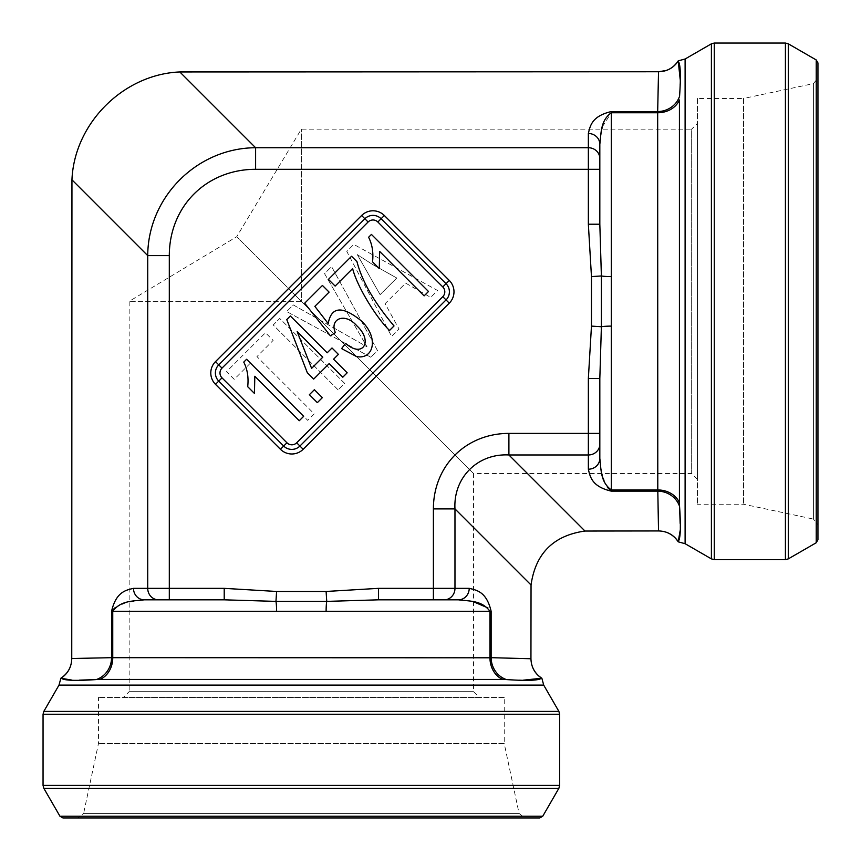 <?xml version="1.0" encoding="UTF-8"?>
<svg xmlns="http://www.w3.org/2000/svg" width="861" height="861" viewBox="0 0 861 861"><rect width="100%" height="100%" fill="white"/><g stroke="black" fill="none" stroke-linecap="round" stroke-linejoin="round"><path stroke-width="0.65" stroke-dasharray="4.3 3.23" d="M314.383 389.699L322.337 397.653L317.343 402.647L309.39 394.693L314.383 389.699M243.76 362.104L246.601 359.274L303.653 416.326L299.273 420.717L254.813 376.268L254.447 393.434L247.699 386.697C248.711 377.419 247.398 369.218 243.76 362.104M389.516 330.473C376.096 317.375 357.121 286.638 352.633 268.589L335.144 286.078L328.439 279.373L351.557 256.266L356.981 261.69C362.05 281.353 374.395 302.771 394.026 325.953L389.516 330.473M328.202 323.575C331.281 306.559 342.183 305.558 360.91 320.561C379.206 337.028 373.975 359.844 356.626 356.605L341.602 348.608L345.584 343.378C362.868 358.639 373.48 341.182 356.852 325.824C344.378 311.617 329.332 319.399 335.381 332.594L330.398 335.855L304.676 303.201L322.434 285.443L329.106 292.116L314.857 306.365L328.202 323.575M333.573 359.198L347.177 372.802L342.796 377.193L329.182 363.59L313.695 379.077L307.291 372.684L286.767 319.571L290.351 315.987L327.169 352.806L332.002 347.984L338.395 354.377L333.573 359.198M368.605 237.259L371.435 234.429L428.498 291.492L424.107 295.872L379.658 251.423L379.292 268.589L372.544 261.852C373.556 252.574 372.243 244.384 368.605 237.259M314.233 413.872L307.732 420.372L250.454 363.084L234.203 379.335L226.551 371.672L265.468 332.755L273.131 340.407L256.944 356.594L314.233 413.872L307.732 420.372L250.454 363.084L234.203 379.335L226.551 371.672L265.468 332.755L273.131 340.407L256.944 356.594L314.233 413.872M370.843 357.261L286.67 311.553L293.3 304.923L367.034 346.822L324.554 273.658L331.593 266.63L377.495 350.599L370.843 357.261L377.495 350.599L331.593 266.63L324.554 273.658L367.034 346.822L293.3 304.923L286.67 311.553L370.843 357.261M405.639 283.129L430.704 297.389L437.603 290.501L353.806 244.416L346.8 251.423L391.647 336.457L399.041 329.053L385.104 303.653L405.639 283.129L430.704 297.389L437.603 290.501L353.806 244.416L346.8 251.423L391.647 336.457L399.041 329.053L385.104 303.653L405.639 283.129M338.179 389.925L273.238 324.984L279.739 318.473L344.68 383.414L338.179 389.925L344.68 383.414L279.739 318.473L273.238 324.984L338.179 389.925M599.826 378.485L588.354 378.485L588.354 433.395L599.826 433.395L599.826 378.485L599.826 458.429L599.826 378.485L601.387 326.739A11.484 1.259 0 0 1 611.31 326.115L611.31 112.748L657.793 112.748L657.675 491.136A22.956 21.568 4.6 0 1 679.566 506.408L679.426 99.962A22.956 19.222 0 0 1 657.793 112.748L657.675 111.564A22.956 21.568 -4.6 0 0 679.566 96.292L680.158 79.287M584.985 531.043L508.905 454.974L588.354 454.974L588.354 469.213C590.162 476.693 591.701 486.573 611.31 491.136L657.675 491.136L658.525 530.946L584.985 531.043C553.483 535.499 535.499 553.483 531.043 584.985L530.946 658.525L491.136 657.675L111.564 657.675L71.754 658.525L71.947 179.82C74.294 123.371 123.371 74.294 179.82 71.947L658.525 71.754L657.675 111.564L611.31 111.564C591.776 116.074 590.119 126.029 588.354 133.487A11.484 10.784 180 0 1 599.826 144.271L599.826 224.215L599.826 144.271L601.785 129.15M523.413 680.158L506.408 679.566A22.956 21.568 85.4 0 1 491.136 657.675L491.136 611.31C486.626 591.776 476.671 590.119 469.213 588.354A11.484 10.784 -90 0 1 458.429 599.826L378.485 599.826L458.429 599.826L473.55 601.785M224.215 599.826L224.215 588.354L169.305 588.354L169.305 599.826L224.215 599.826L144.271 599.826L224.215 599.826L275.961 601.387L326.739 601.387L378.485 599.826L433.395 599.826L433.395 588.354L378.485 588.354L378.485 599.826M599.826 224.215L599.826 169.305L588.354 169.305L588.354 224.215L599.826 224.215L601.387 275.961A11.484 1.259 0 0 0 611.31 276.585M71.947 179.82L147.726 255.609L147.726 588.354L133.487 588.354C126.007 590.162 116.127 591.701 111.564 611.31L111.564 657.675A22.956 21.568 94.6 0 1 96.292 679.566L502.738 679.426A22.956 19.222 90 0 1 489.952 657.793L489.952 611.31L487.907 607.898M361.62 215.498L364.86 218.748L218.748 364.86A11.484 11.484 0 0 0 218.748 381.1L283.689 446.041A11.484 11.484 0 0 0 299.919 446.041L446.041 299.919A11.484 11.484 0 0 0 446.041 283.689L381.1 218.748A11.484 11.484 0 0 0 364.86 218.748L368.11 221.998A6.888 6.888 0 0 1 377.85 221.998L442.791 286.939L446.041 283.689L449.281 280.438L384.34 215.498A16.068 16.068 0 0 0 361.62 215.498L215.498 361.62A16.068 16.068 0 0 0 215.498 384.34L280.438 449.281A16.068 16.068 0 0 0 303.169 449.281L449.281 303.169A16.068 16.068 0 0 0 449.281 280.438M599.826 444.179A11.484 10.784 180 0 1 588.354 454.974L588.354 433.395L508.905 433.395L508.905 454.974C477.715 453.187 453.187 477.715 454.974 508.905L433.395 508.905L433.395 588.354L454.974 588.354L454.974 508.905L531.043 584.985M169.305 255.609L147.726 255.609C147.974 197.051 197.051 147.974 255.609 147.726L255.609 169.305A103.288 91.836 45 0 0 169.305 255.609L169.305 588.354L147.726 588.354A11.484 10.784 -90 0 0 158.521 599.826M115.417 607.403L126.072 602.625L144.271 599.826A11.484 10.784 -90 0 1 133.487 588.354M99.962 679.426A22.956 19.222 90 0 0 112.748 657.793L112.748 611.31L276.585 611.31A11.484 1.259 -90 0 0 275.961 601.387L276.596 591.464L224.215 588.354M276.585 611.31L326.115 611.31A11.484 1.259 -90 0 1 326.739 601.387L326.104 591.464L276.596 591.464M602.442 126.696L611.31 112.748L611.31 111.564M591.464 326.104L601.387 326.739L601.387 275.961L591.464 276.596L591.464 326.104L588.354 378.485M607.403 487.283L602.442 476.004M601.774 473.55L599.826 458.429A11.484 10.784 180 0 1 588.354 469.213M396.77 278.006L372.329 264.338L357.283 254.598L380.121 294.656L396.77 278.006L372.329 264.338L357.283 254.598L380.121 294.656L396.77 278.006M311.607 368.368L322.789 357.186L297.174 331.582L311.607 368.368M79.287 680.158L71.947 680.115M666.554 70.387L670.138 68.729M673.184 66.663L678.081 61.249M680.158 523.413L680.115 530.753M817.95 62.939L817.95 539.761M817.95 78.007L817.95 524.693L817.95 78.007L813.408 83.625L813.408 519.075L817.95 524.693M301.35 301.35L236.721 236.721L301.35 301.35L236.721 236.721L301.35 301.35L301.35 129.15L301.35 301.35L473.55 473.55L301.35 301.35L129.15 301.35L301.35 301.35M697.41 479.286L691.674 473.55L473.55 473.55L473.55 691.674L479.286 697.41L123.414 697.41L129.15 691.674L473.55 691.674L129.15 691.674L129.15 301.35L236.721 236.721L301.35 129.15L691.674 129.15L691.674 473.55L691.674 129.15L697.41 123.414L697.41 479.286L697.41 123.414M697.41 98.466L697.41 504.234L697.41 98.466L743.549 98.466L743.549 504.234L743.549 98.466L813.408 83.625L813.408 519.075L743.549 504.234L697.41 504.234M539.761 817.95L62.939 817.95M524.693 817.95L78.007 817.95L524.693 817.95L519.075 813.408L83.625 813.408L78.007 817.95M123.414 697.41L479.286 697.41M504.234 697.41L98.466 697.41L504.234 697.41L504.234 743.549L98.466 743.549L504.234 743.549L519.075 813.408L83.625 813.408L98.466 743.549L98.466 697.41M280.438 449.281L286.939 442.791A6.888 6.888 0 0 0 296.679 442.791L442.791 296.679A6.888 6.888 0 0 0 442.791 286.939M286.939 442.791L221.998 377.85A6.888 6.888 0 0 1 221.998 368.11L368.11 221.998M378.485 588.354L326.104 591.464M255.609 169.305L588.354 169.305L588.354 147.726L255.609 147.726L179.82 71.947M588.354 224.215L591.464 276.596M508.905 433.395A90.383 80.364 -135 0 0 433.395 508.905M588.354 133.487L588.354 147.726A11.484 10.784 180 0 1 599.826 158.521M469.213 588.354L454.974 588.354A11.484 10.784 -90 0 1 444.179 599.826M679.426 502.738A22.956 19.222 -0 0 0 657.793 489.952L611.31 489.952L611.31 326.115M326.115 611.31L491.136 611.31M215.498 361.62L221.998 368.11M377.85 221.998L384.34 215.498M215.498 384.34L221.998 377.85M442.791 296.679L449.281 303.169M303.169 449.281L296.679 442.791M611.31 491.136L611.31 489.952M111.564 611.31L112.748 611.31M685.108 59L685.108 543.7M711.401 43.814L711.401 558.886M714.275 559.65L714.275 43.05M785.415 43.05L785.415 559.65M788.289 558.886L788.289 43.814M816.228 59.947L816.228 542.753M543.7 685.108L59 685.108M558.886 711.401L43.814 711.401M43.05 714.275L559.65 714.275M559.65 785.415L43.05 785.415M43.814 788.289L558.886 788.289M542.753 816.228L59.947 816.228"/><path stroke-width="1.29" d="M658.687 530.946C667.027 531.183 673.539 534.81 678.22 541.838L678.081 541.451C673.453 534.713 667.017 531.215 658.751 530.946L658.751 530.946C667.017 531.215 673.453 534.713 678.081 541.451L678.22 541.375C680.513 538.825 680.965 527.169 679.566 506.408A22.956 21.568 4.6 0 0 657.675 491.136L611.31 491.136C591.776 486.626 590.119 476.671 588.354 469.213A11.484 10.784 0 0 0 599.826 458.429L599.826 433.395L599.826 458.429C601.247 469.902 600.408 481.966 611.31 489.952L609.244 489.199L607.403 487.283M599.826 378.485L599.826 433.395L588.354 433.395L588.354 378.485L599.826 378.485L601.387 326.739A11.484 1.259 180 0 1 611.31 326.115L611.31 489.952L657.793 489.952L657.675 111.564L658.525 71.754L179.82 71.947L255.609 147.726L588.354 147.726L588.354 133.487C590.162 126.007 591.701 116.127 611.31 111.564L657.675 111.564A22.956 21.568 -4.6 0 0 679.566 96.292C680.965 75.467 680.513 63.811 678.22 61.325L678.081 61.249C673.453 67.987 667.017 71.485 658.751 71.754L666.554 70.387M71.754 658.687C71.517 667.027 67.89 673.539 60.862 678.22L61.249 678.081C67.987 673.453 71.485 667.017 71.754 658.751L71.754 658.751C71.485 667.017 67.987 673.453 61.249 678.081L61.325 678.22C63.875 680.513 75.531 680.965 96.292 679.566A22.956 21.568 94.6 0 0 111.564 657.675L111.564 611.31C116.074 591.776 126.029 590.119 133.487 588.354A11.484 10.784 90 0 0 144.271 599.826L169.305 599.826L144.271 599.826C132.798 601.247 120.734 600.408 112.748 611.31L113.501 609.244L115.417 607.403M133.487 588.354L147.726 588.354L147.726 255.609L71.947 179.82L71.754 658.525L111.564 657.675L489.952 657.793L489.952 611.31L326.115 611.31A11.484 1.259 90 0 1 326.739 601.387L275.961 601.387L224.215 599.826L169.305 599.826L169.305 255.609A103.288 91.836 -135 0 1 255.609 169.305L255.609 147.726C197.051 147.974 147.974 197.051 147.726 255.609L169.305 255.609M378.485 588.354L433.395 588.354L433.395 599.826L458.429 599.826L378.485 599.826L326.739 601.387L326.104 591.464L378.485 588.354L378.485 599.826M599.826 224.215L588.354 224.215L588.354 169.305L599.826 169.305L599.826 144.271L599.826 224.215L601.387 275.961A11.484 1.259 180 0 0 611.31 276.585L611.31 326.115M658.751 530.946L584.985 531.043C553.483 535.499 535.499 553.483 531.043 584.985L454.974 508.905L454.974 588.354L469.213 588.354C476.693 590.162 486.573 591.701 491.136 611.31L491.136 657.675L530.946 658.751C531.215 667.017 534.713 673.453 541.451 678.081C534.713 673.453 531.215 667.017 530.946 658.751M531.043 584.985L530.946 658.525M303.169 449.281L296.679 442.791L442.791 296.679A6.888 6.888 0 0 0 442.791 286.939L377.85 221.998L381.1 218.748L446.041 283.689A11.484 11.484 0 0 1 446.041 299.919L299.919 446.041A11.484 11.484 0 0 1 283.689 446.041L218.748 381.1A11.484 11.484 0 0 1 218.748 364.86L364.86 218.748A11.484 11.484 0 0 1 381.1 218.748L384.34 215.498L449.281 280.438A16.068 16.068 0 0 1 449.281 303.169L303.169 449.281A16.068 16.068 0 0 1 280.438 449.281L215.498 384.34A16.068 16.068 0 0 1 215.498 361.62L361.62 215.498A16.068 16.068 0 0 1 384.34 215.498M444.179 599.826A11.484 10.784 90 0 0 454.974 588.354L433.395 588.354L433.395 508.905L454.974 508.905C453.187 477.715 477.715 453.187 508.905 454.974L508.905 433.395L588.354 433.395L588.354 454.974L508.905 454.974L584.985 531.043M71.947 179.82C74.294 123.371 123.371 74.294 179.82 71.947M491.136 611.31L489.952 611.31C481.966 600.365 469.912 601.29 458.429 599.826A11.484 10.784 90 0 0 469.213 588.354M326.115 611.31L276.585 611.31A11.484 1.259 90 0 0 275.961 601.387L276.596 591.464L326.104 591.464M473.55 601.785L487.907 607.898M601.785 129.15L602.442 126.696M602.442 476.004L601.774 473.55M591.464 276.596L601.387 275.961L601.387 326.739L591.464 326.104L591.464 276.596L588.354 224.215M680.158 523.413L679.426 502.738L679.426 99.962A22.956 19.222 0 0 1 657.793 112.748L611.31 112.748C600.365 120.734 601.29 132.788 599.826 144.271A11.484 10.784 0 0 0 588.354 133.487M79.287 680.158L99.962 679.426L502.738 679.426A22.956 19.222 90 0 1 489.952 657.793L491.136 657.675A22.956 21.568 85.4 0 0 506.408 679.566L502.738 679.426L506.408 679.566C527.233 680.965 538.889 680.513 541.375 678.22L541.827 678.22C534.81 673.539 531.183 667.027 530.946 658.687M158.521 599.826A11.484 10.784 90 0 1 147.726 588.354L224.215 588.354L224.215 599.826M658.525 530.946L657.793 489.952A22.956 19.222 -0 0 1 679.426 502.738M352.633 268.589L335.144 286.078L328.439 279.373L351.557 256.266L356.981 261.69C362.05 281.353 374.395 302.771 394.026 325.953L389.516 330.473C376.096 317.375 357.121 286.638 352.633 268.589M356.626 356.605L341.602 348.608L345.584 343.378C362.868 358.639 373.48 341.182 356.852 325.824C344.378 311.617 329.332 319.399 335.381 332.594L330.398 335.855L304.676 303.201L322.434 285.443L329.106 292.116L314.857 306.365L328.202 323.575C331.281 306.559 342.183 305.558 360.91 320.561C379.206 337.028 373.975 359.844 356.626 356.605M246.601 359.274L303.653 416.326L299.273 420.717L254.813 376.268L254.447 393.434L247.699 386.697C248.711 377.419 247.398 369.218 243.76 362.104L246.601 359.274M311.607 368.368L322.789 357.186L297.174 331.582L311.607 368.368M347.177 372.802L342.796 377.193L329.182 363.59L313.695 379.077L307.291 372.684L286.767 319.571L290.351 315.987L327.169 352.806L332.002 347.984L338.395 354.377L333.573 359.198L347.177 372.802M322.337 397.653L317.343 402.647L309.39 394.693L314.383 389.699L322.337 397.653M371.435 234.429L428.498 291.492L424.107 295.872L379.658 251.423L379.292 268.589L372.544 261.852C373.556 252.574 372.243 244.384 368.605 237.259L371.435 234.429M71.947 680.115L60.873 678.22L59 685.108L543.7 685.108L541.86 678.22L523.413 680.158M678.081 61.249L678.22 60.873C673.539 67.89 667.027 71.517 658.687 71.754M670.138 68.729L673.184 66.663M680.115 530.753L678.22 541.827L685.108 543.7L685.108 59L678.22 60.84L680.158 79.287M685.108 59L711.401 43.814L714.275 43.05L785.415 43.05L788.289 43.814L788.289 558.886L785.415 559.65L785.415 43.05M788.289 558.886L816.228 542.753L816.228 59.947L788.289 43.814M816.228 542.753L817.95 539.761L817.95 62.939L816.228 59.947M543.7 685.108L558.886 711.401L559.65 714.275L559.65 785.415L558.886 788.289L43.814 788.289L43.05 785.415L559.65 785.415M43.814 788.289L59.947 816.228L542.753 816.228L558.886 788.289M59.947 816.228L62.939 817.95L539.761 817.95L542.753 816.228M377.85 221.998A6.888 6.888 0 0 0 368.11 221.998L221.998 368.11L215.498 361.62M296.679 442.791A6.888 6.888 0 0 1 286.939 442.791L221.998 377.85A6.888 6.888 0 0 1 221.998 368.11M433.395 508.905A90.383 80.364 45 0 1 508.905 433.395M588.354 378.485L591.464 326.104M599.826 158.521A11.484 10.784 0 0 0 588.354 147.726L588.354 169.305L255.609 169.305M224.215 588.354L276.596 591.464M588.354 469.213L588.354 454.974A11.484 10.784 0 0 0 599.826 444.179M611.31 111.564L611.31 276.585M276.585 611.31L112.748 611.31L112.748 657.793A22.956 19.222 90 0 1 99.962 679.426M449.281 280.438L442.791 286.939M368.11 221.998L361.62 215.498M449.281 303.169L442.791 296.679M221.998 377.85L215.498 384.34M280.438 449.281L286.939 442.791M111.564 611.31L112.748 611.31M611.31 489.952L611.31 491.136M685.108 543.7L711.401 558.886L711.401 43.814M714.275 43.05L714.275 559.65L785.415 559.65M59 685.108L43.814 711.401L558.886 711.401M559.65 714.275L43.05 714.275L43.05 785.415M714.275 559.65L711.401 558.886M43.05 714.275L43.814 711.401"/></g></svg>
